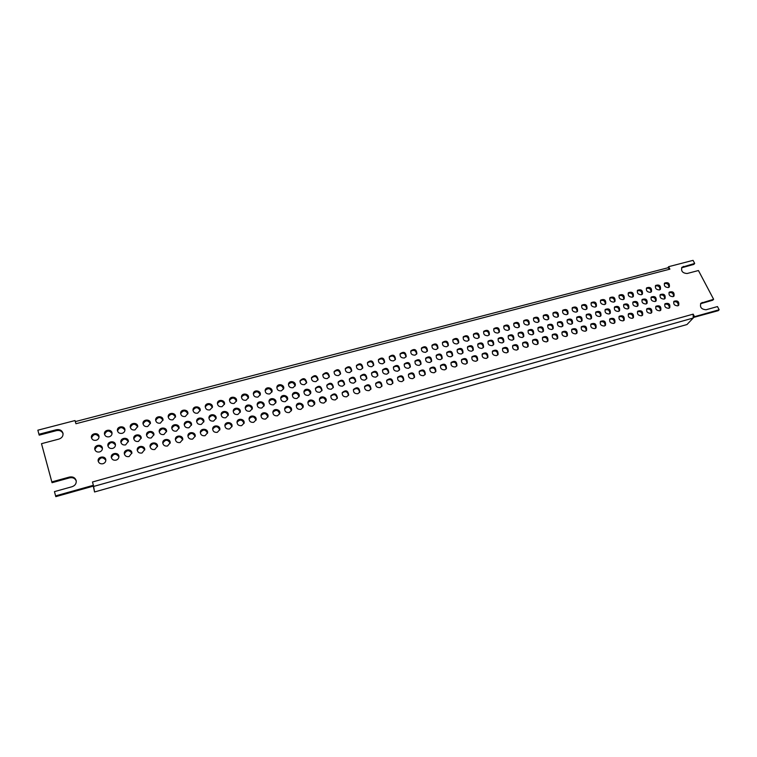 <?xml version="1.0" encoding="UTF-8"?>
<svg xmlns="http://www.w3.org/2000/svg" width="757" height="757" viewBox="0 0 757 757"><rect width="100%" height="100%" fill="white"/><g stroke="black" fill="none" stroke-linecap="round" stroke-linejoin="round"><path stroke-width="1.14" d="M75.719 423.021L75.019 420.551L37.85 430.194L38.957 434.272L56.321 429.749C59.756 429.191 61.97 430.355 62.992 433.241C63.304 436.06 61.951 438.01 58.904 439.088L41.493 443.678L51.826 481.906L69.417 477.061C72.909 476.446 75.17 477.648 76.192 480.648C76.514 483.553 75.142 485.578 72.085 486.704L54.457 491.624L55.602 495.882L93.404 485.284L92.685 482.767M55.602 495.882L55.81 496.649L93.537 486.06L94.549 491.974L686.978 324.535L693.194 318.044L693.185 314.136L694.5 316.681L719.15 309.764L717.466 306.576L706.092 309.755C701.342 309.358 699.619 307.172 700.925 303.216L713.624 299.289L698.437 270.533L687.129 273.514C682.549 273.163 680.817 271.072 681.943 267.259L694.689 263.436L693.062 260.351L668.62 266.691L669.898 269.151L667.948 267.779L75.312 421.602M677.714 305.856C674.364 305.601 673.134 304.068 674.014 301.258C677.685 300.264 679.247 301.589 678.717 305.251L677.714 305.856M672.992 296.668C669.68 296.422 668.44 294.908 669.292 292.126C672.935 291.095 674.506 292.401 674.014 296.053L672.992 296.668M668.308 287.556C665.024 287.31 663.785 285.815 664.608 283.061C668.213 281.992 669.794 283.279 669.349 286.912L668.308 287.556M668.753 308.317C665.394 308.071 664.163 306.538 665.043 303.718C668.724 302.677 670.305 304.011 669.775 307.702L668.753 308.317M664.05 299.091C660.729 298.854 659.489 297.34 660.341 294.549C663.984 293.479 665.573 294.785 665.091 298.457L664.05 299.091M659.375 289.931C656.082 289.704 654.852 288.209 655.666 285.436C659.281 284.339 660.87 285.616 660.445 289.278L659.375 289.931M659.735 310.796C656.376 310.55 655.136 309.017 656.016 306.188C659.707 305.118 661.287 306.443 660.776 310.162L659.735 310.796M655.042 301.532C651.72 301.305 650.481 299.781 651.323 296.981C654.975 295.873 656.574 297.179 656.111 300.879L655.042 301.532M650.386 292.334C647.093 292.117 645.853 290.612 646.658 287.84C650.282 286.695 651.881 287.972 651.474 291.663L650.386 292.334M650.651 313.284C647.292 313.057 646.043 311.524 646.923 308.676C650.623 307.569 652.222 308.894 651.711 312.632L650.651 313.284M645.976 303.992C642.646 303.765 641.406 302.251 642.239 299.431C645.91 298.286 647.509 299.583 647.065 303.32L645.976 303.992M641.33 294.747C638.037 294.539 636.788 293.035 637.593 290.253C641.226 289.07 642.844 290.347 642.438 294.066L641.33 294.747M641.51 315.801C638.142 315.574 636.892 314.041 637.763 311.184C641.472 310.039 643.081 311.354 642.598 315.13L641.51 315.801M636.845 306.462C633.514 306.244 632.265 304.73 633.098 301.901C636.779 300.718 638.397 302.015 637.962 305.771L636.845 306.462M632.218 297.179C628.925 296.981 627.667 295.476 628.471 292.685C632.104 291.464 633.732 292.732 633.354 296.479L632.218 297.179M632.303 318.328C628.935 318.11 627.685 316.577 628.547 313.71C632.265 312.527 633.883 313.833 633.41 317.637L632.303 318.328M627.657 308.951C624.326 308.742 623.068 307.219 623.9 304.39C627.581 303.169 629.209 304.456 628.793 308.241L627.657 308.951M623.049 299.63C619.746 299.431 618.488 297.936 619.283 295.126C622.926 293.867 624.572 295.135 624.203 298.901L623.049 299.63M623.039 320.873C619.671 320.665 618.412 319.132 619.264 316.256C622.992 315.035 624.629 316.331 624.165 320.164L623.039 320.873M618.412 311.449C615.072 311.259 613.813 309.736 614.637 306.888C618.327 305.629 619.964 306.907 619.567 310.72L618.412 311.449M613.813 302.1C610.511 301.911 609.253 300.406 610.028 297.596C613.69 296.299 615.337 297.548 614.987 301.343L613.813 302.1M613.709 323.438C610.331 323.239 609.073 321.697 609.924 318.811C613.653 317.552 615.309 318.848 614.864 322.7L613.709 323.438M609.101 313.975C605.751 313.786 604.493 312.272 605.307 309.414C609.007 308.108 610.662 309.386 610.274 313.228L609.101 313.975M604.512 304.579C601.209 304.399 599.941 302.895 600.717 300.075C604.379 298.731 606.045 299.98 605.714 303.803L604.512 304.579M604.313 326.012C600.935 325.832 599.667 324.289 600.509 321.394C604.256 320.088 605.912 321.375 605.496 325.264L604.313 326.012M599.724 316.511C596.374 316.341 595.106 314.817 595.91 311.95C599.62 310.607 601.285 311.875 600.926 315.745L599.724 316.511M595.153 307.077C591.851 306.907 590.574 305.402 591.34 302.573C595.011 301.191 596.686 302.431 596.384 306.282L595.153 307.077M594.86 328.614C591.482 328.434 590.205 326.901 591.037 323.987C594.794 322.643 596.469 323.92 596.062 327.838L594.86 328.614M590.28 319.066C586.93 318.905 585.663 317.382 586.457 314.505C590.167 313.124 591.851 314.373 591.501 318.271L590.28 319.066M585.729 309.594C582.417 309.433 581.149 307.929 581.906 305.09C585.577 303.661 587.271 304.891 586.978 308.78L585.729 309.594M585.331 331.225C581.953 331.064 580.676 329.522 581.499 326.608C585.256 325.217 586.949 326.485 586.561 330.43L585.331 331.225M580.77 321.649C577.43 321.488 576.143 319.965 576.929 317.079C580.647 315.65 582.351 316.899 582.029 320.826L580.77 321.649M576.238 312.13C572.926 311.979 571.649 310.474 572.396 307.626C576.077 306.15 577.78 307.37 577.515 311.288L576.238 312.13M575.746 333.865C572.368 333.705 571.081 332.172 571.895 329.238C575.661 327.8 577.364 329.068 577.004 333.042L575.746 333.865M571.204 324.233C567.854 324.091 566.567 322.567 567.343 319.681C571.071 318.195 572.784 319.435 572.481 323.39L571.204 324.233M566.69 314.675C563.378 314.534 562.091 313.038 562.829 310.181C566.51 308.657 568.233 309.868 567.987 313.805L566.69 314.675M566.094 336.515C562.706 336.373 561.42 334.831 562.224 331.897C565.99 330.412 567.712 331.661 567.372 335.663L566.094 336.515M561.562 326.844C558.212 326.712 556.925 325.188 557.691 322.293C561.42 320.76 563.142 321.99 562.867 325.974L561.562 326.844M557.067 317.249C553.755 317.117 552.459 315.622 553.187 312.745C556.878 311.184 558.609 312.386 558.392 316.35L557.067 317.249M556.367 339.183C552.989 339.051 551.692 337.518 552.478 334.575C556.253 333.033 557.985 334.282 557.682 338.313L556.367 339.183M551.862 329.475C548.513 329.352 547.216 327.828 547.964 324.923C551.702 323.343 553.443 324.564 553.187 328.576L551.862 329.475M547.377 319.833C544.065 319.709 542.769 318.214 543.488 315.338C547.179 313.72 548.929 314.912 548.74 318.905L547.377 319.833M546.573 341.871C543.195 341.757 541.889 340.215 542.674 337.262C546.45 335.673 548.2 336.912 547.917 340.972L546.573 341.871M542.088 332.124C538.738 332.011 537.442 330.487 538.18 327.573C541.908 325.945 543.668 327.147 543.45 331.197L542.088 332.124M537.631 322.435C534.319 322.331 533.013 320.836 533.713 317.949C537.404 316.284 539.173 317.457 539.012 321.479L537.631 322.435M536.713 344.586C533.335 344.473 532.029 342.94 532.796 339.978C536.581 338.332 538.341 339.562 538.085 343.65L536.713 344.586M532.247 334.783C528.897 334.679 527.591 333.165 528.32 330.241C532.057 328.566 533.827 329.759 533.638 333.828L532.247 334.783M527.809 325.056C524.497 324.961 523.182 323.466 523.872 320.58C527.563 318.858 529.351 320.022 529.219 324.072L527.809 325.056M526.787 347.312C523.409 347.217 522.093 345.684 522.841 342.713C526.626 341.019 528.414 342.23 528.187 346.346L526.787 347.312M522.339 337.471C518.99 337.376 517.674 335.871 518.384 332.938C522.131 331.197 523.92 332.38 523.759 336.477L522.339 337.471M517.911 327.696C514.609 327.611 513.293 326.125 513.965 323.22C517.656 321.451 519.453 322.605 519.359 326.683L517.911 327.696M516.785 350.056C513.416 349.971 512.092 348.438 512.83 345.466C516.615 343.716 518.413 344.908 518.223 349.062L516.785 350.056M512.357 340.167C509.016 340.092 507.692 338.587 508.392 335.644C512.129 333.856 513.937 335.02 513.804 339.145L512.357 340.167M507.956 330.355C504.654 330.279 503.329 328.793 503.982 325.888C507.682 324.062 509.489 325.198 509.433 329.304L507.956 330.355M506.717 352.828C503.348 352.753 502.014 351.22 502.733 348.239C506.518 346.432 508.335 347.614 508.184 351.797L506.717 352.828M502.307 342.893C498.967 342.826 497.642 341.322 498.314 338.379C502.061 336.524 503.878 337.679 503.793 341.833L502.307 342.893M497.926 333.033C494.624 332.976 493.299 331.49 493.933 328.576C497.623 326.693 499.459 327.819 499.431 331.954L497.926 333.033M496.583 355.61C493.204 355.553 491.87 354.021 492.57 351.04C496.355 349.166 498.191 350.34 498.068 354.541L496.583 355.61M492.182 345.637C488.852 345.58 487.517 344.075 488.18 341.123C491.918 339.221 493.753 340.357 493.706 344.539L492.182 345.637M487.82 335.73C484.527 335.682 483.193 334.197 483.808 331.282C487.499 329.342 489.353 330.449 489.363 334.613L487.82 335.73M486.363 358.411C483.004 358.364 481.66 356.85 482.341 353.85C486.117 351.92 487.972 353.074 487.896 357.313L486.363 358.411M481.991 348.39C478.67 348.352 477.326 346.857 477.96 343.896C481.698 341.927 483.553 343.053 483.543 347.264L481.991 348.39M477.648 338.445C474.365 338.407 473.021 336.931 473.617 334.017C477.307 332.011 479.172 333.099 479.219 337.291L477.648 338.445M476.077 361.24C472.718 361.203 471.365 359.689 472.027 356.698C475.812 354.702 477.676 355.837 477.639 360.105L476.077 361.24M471.725 351.172C468.403 351.144 467.05 349.649 467.675 346.697C471.403 344.662 473.286 345.76 473.314 350.008L471.725 351.172M467.41 341.18C464.126 341.152 462.773 339.685 463.35 336.761C467.031 334.698 468.914 335.767 469.009 339.988L467.41 341.18M465.716 364.089C462.366 364.07 461.004 362.556 461.647 359.556C465.423 357.493 467.306 358.61 467.315 362.906L465.716 364.089M461.392 353.973C458.07 353.954 456.717 352.469 457.313 349.507C461.032 347.406 462.934 348.494 463.01 352.762L461.392 353.973M457.086 343.933C453.812 343.924 452.449 342.457 453.008 339.533C456.679 337.404 458.591 338.455 458.733 342.694L457.086 343.933M455.279 366.956C451.938 366.946 450.566 365.442 451.181 362.442C454.957 360.304 456.859 361.401 456.916 365.735L455.279 366.956M450.973 356.793C447.671 356.793 446.299 355.307 446.876 352.346C450.585 350.179 452.506 351.248 452.629 355.544L450.973 356.793M446.696 346.706C443.432 346.706 442.06 345.249 442.599 342.325C446.261 340.13 448.182 341.161 448.371 345.429L446.696 346.706M444.775 369.842C441.435 369.851 440.054 368.347 440.65 365.347C444.406 363.142 446.337 364.221 446.441 368.574L444.775 369.842M440.489 359.632C437.186 359.641 435.814 358.175 436.363 355.203C440.063 352.97 442.003 354.011 442.173 358.335L440.489 359.632M436.231 349.497C432.966 349.516 431.594 348.059 432.105 345.135C435.758 342.874 437.707 343.886 437.943 348.182L436.231 349.497M434.187 372.747C430.856 372.766 429.474 371.28 430.033 368.271C433.789 366 435.739 367.06 435.89 371.432L434.187 372.747M429.919 362.489C426.626 362.518 425.245 361.051 425.775 358.089C429.465 355.781 431.424 356.802 431.651 361.155L429.919 362.489M425.689 352.317C422.434 352.346 421.053 350.898 421.535 347.974C425.179 345.637 427.147 346.63 427.44 350.945L425.689 352.317M423.523 375.68C420.201 375.718 418.81 374.232 419.35 371.223C423.087 368.877 425.055 369.908 425.264 374.318L423.523 375.68M419.283 365.376C416 365.413 414.609 363.956 415.101 360.994C418.791 358.61 420.769 359.613 421.043 363.985L419.283 365.376M415.073 355.147C411.827 355.194 410.436 353.756 410.9 350.832C414.524 348.419 416.511 349.384 416.861 353.727L415.073 355.147M412.773 378.632C409.471 378.68 408.07 377.204 408.581 374.204C412.3 371.782 414.297 372.785 414.562 377.213L412.773 378.632M408.562 368.281C405.288 368.337 403.888 366.88 404.361 363.918C408.023 361.468 410.029 362.442 410.37 366.833L408.562 368.281M404.38 358.004C401.144 358.061 399.743 356.632 400.179 353.718C403.784 351.229 405.799 352.166 406.197 356.538L404.38 358.004M401.958 381.604C398.655 381.67 397.245 380.203 397.728 377.204C401.437 374.696 403.453 375.68 403.784 380.137L401.958 381.604M397.766 371.204C394.501 371.271 393.101 369.832 393.536 366.871C397.188 364.344 399.213 365.281 399.611 369.709L397.766 371.204M393.602 360.881C390.385 360.947 388.975 359.528 389.372 356.613C392.968 354.058 395.003 354.967 395.466 359.357L393.602 360.881M391.057 384.594C387.773 384.679 386.354 383.222 386.799 380.222C390.489 377.648 392.523 378.595 392.921 383.07L391.057 384.594M386.884 374.147C383.638 374.232 382.228 372.794 382.635 369.842C386.259 367.24 388.303 368.148 388.776 372.595L386.884 374.147M382.749 363.776C379.541 363.862 378.131 362.452 378.5 359.547C382.067 356.907 384.121 357.787 384.651 362.196L382.749 363.776M380.071 387.612C376.797 387.707 375.377 386.259 375.794 383.269C379.456 380.61 381.519 381.528 381.982 386.032L380.071 387.612M375.926 377.118C372.699 377.213 371.271 375.794 371.649 372.841C375.254 370.154 377.327 371.044 377.857 375.5L375.926 377.118M371.819 366.691C368.631 366.795 367.202 365.394 367.542 362.489C371.091 359.774 373.163 360.625 373.759 365.054L371.819 366.691M369.009 390.65C365.754 390.763 364.316 389.325 364.694 386.344C368.337 383.6 370.428 384.49 370.958 389.013L369.009 390.65M364.893 380.099C361.676 380.222 360.237 378.803 360.587 375.869C364.164 373.097 366.256 373.949 366.861 378.434L364.893 380.099M360.805 369.634C357.626 369.747 356.197 368.366 356.5 365.47C360.02 362.669 362.12 363.492 362.792 367.93L360.805 369.634M357.862 393.716C354.626 393.839 353.178 392.419 353.528 389.448C357.134 386.609 359.244 387.461 359.859 392.003L357.862 393.716M353.774 383.118C350.576 383.241 349.128 381.85 349.441 378.916C352.989 376.059 355.099 376.882 355.781 381.377L353.774 383.118M349.715 372.595C346.555 372.728 345.107 371.346 345.381 368.47C348.873 365.584 350.993 366.369 351.74 370.835L349.715 372.595M346.63 396.8C343.413 396.942 341.956 395.533 342.268 392.571C345.845 389.647 347.983 390.461 348.674 395.022L346.63 396.8M342.571 386.146C339.391 386.297 337.934 384.906 338.209 381.992C341.719 379.049 343.858 379.825 344.624 384.348L342.571 386.146M338.53 375.576C335.398 375.727 333.941 374.365 334.178 371.488C337.631 368.527 339.779 369.274 340.603 373.75L338.53 375.576M335.313 399.904C332.115 400.065 330.658 398.674 330.923 395.722C334.462 392.703 336.628 393.489 337.404 398.059L335.313 399.904M331.282 389.202C328.122 389.363 326.655 387.991 326.892 385.086C330.374 382.058 332.531 382.805 333.383 387.329L331.282 389.202M327.279 378.585C324.157 378.746 322.69 377.393 322.889 374.535C326.314 371.479 328.481 372.198 329.39 376.683L327.279 378.585M323.92 403.036C320.741 403.216 319.265 401.835 319.492 398.901C320.637 394.993 327.544 397.33 326.049 401.115L323.92 403.036M319.908 392.287C316.767 392.457 315.3 391.104 315.489 388.218C318.934 385.086 321.119 385.796 322.056 390.338L319.908 392.287M315.934 381.613C312.83 381.783 311.354 380.449 311.515 377.611C314.903 374.469 317.088 375.141 318.091 379.635L315.934 381.613M312.433 406.197C309.272 406.386 307.796 405.023 307.976 402.099C309.045 398.144 316.038 400.358 314.609 404.191L312.433 406.197M308.449 395.391C305.336 395.58 303.85 394.236 304.002 391.369C305.005 387.423 312.007 389.533 310.644 393.366L308.449 395.391M304.503 384.66C301.418 384.849 299.942 383.534 300.065 380.714C303.396 377.478 305.61 378.112 306.699 382.616L304.503 384.66M300.86 409.376C297.728 409.575 296.233 408.231 296.375 405.336C297.369 401.324 304.446 403.396 303.084 407.294L300.86 409.376M296.905 398.513C293.811 398.721 292.325 397.397 292.429 394.548C293.366 390.555 300.444 392.523 299.138 396.403L296.905 398.513M292.987 387.735C289.931 387.944 288.445 386.638 288.521 383.837C289.392 379.872 296.47 381.746 295.23 385.606L292.987 387.735M289.202 412.574C286.089 412.802 284.585 411.467 284.689 408.591C285.597 404.541 292.76 406.462 291.464 410.408L289.202 412.574M285.275 401.664C282.21 401.882 280.705 400.576 280.771 397.747C281.623 393.716 288.777 395.542 287.556 399.469L285.275 401.664M281.386 390.83C278.349 391.057 276.854 389.77 276.892 386.988C277.687 382.976 284.84 384.707 283.667 388.625L281.386 390.83M277.45 415.801C274.365 416.038 272.851 414.732 272.908 411.884C273.741 407.777 280.97 409.546 279.759 413.549L277.45 415.801M273.551 404.834C270.514 405.071 269 403.793 269.028 400.983C269.795 396.905 277.024 398.579 275.879 402.563L273.551 404.834M269.691 393.952C266.691 394.189 265.177 392.921 265.177 390.167C265.887 386.117 273.116 387.698 272.018 391.653L269.691 393.952M265.603 419.056C262.556 419.312 261.033 418.025 261.042 415.196C261.78 411.051 269.095 412.65 267.969 416.71L265.603 419.056M261.742 408.032C258.733 408.288 257.21 407.02 257.191 404.238C257.872 400.122 265.177 401.636 264.108 405.667L261.742 408.032M257.91 397.094C254.929 397.349 253.415 396.1 253.368 393.366C253.992 389.278 261.297 390.697 260.285 394.709L257.91 397.094M253.671 422.33C250.652 422.605 249.119 421.337 249.081 418.545C249.725 414.353 257.115 415.782 256.084 419.889L253.671 422.33M249.848 411.259C246.858 411.524 245.334 410.285 245.259 407.531C245.855 403.377 253.235 404.711 252.251 408.799L249.848 411.259M246.044 400.264C243.092 400.529 241.568 399.308 241.474 396.602C242.013 392.476 249.384 393.735 248.457 397.785L246.044 400.264M241.653 425.633C238.663 425.917 237.121 424.677 237.026 421.914C237.575 417.684 245.05 418.933 244.104 423.087L241.653 425.633M237.849 414.505C234.897 414.789 233.364 413.568 233.241 410.843C233.733 406.651 241.19 407.815 240.31 411.94L237.849 414.505M234.083 403.462C231.159 403.736 229.626 402.535 229.485 399.857C229.929 395.693 237.376 396.782 236.534 400.888L234.083 403.462M229.532 428.964C226.58 429.266 225.028 428.046 224.886 425.32C225.331 421.053 232.872 422.113 232.03 426.314L229.532 428.964M225.766 417.779C222.842 418.072 221.299 416.88 221.129 414.193C221.527 409.963 229.059 410.937 228.264 415.11L225.766 417.779M222.028 406.679C219.142 406.963 217.6 405.79 217.41 403.15C217.751 398.948 225.264 399.857 224.526 404.001L222.028 406.679M217.316 432.323C214.401 432.635 212.84 431.443 212.651 428.746C212.991 424.45 220.599 425.311 219.861 429.56L217.316 432.323M213.588 421.072C210.701 421.384 209.15 420.211 208.932 417.561C209.216 413.303 216.814 414.088 216.124 418.309L213.588 421.072M209.878 409.916C207.021 410.218 205.478 409.073 205.242 406.462C205.478 402.232 213.067 402.951 212.424 407.143L209.878 409.916M205.015 435.701C202.128 436.032 200.567 434.868 200.321 432.209C200.548 427.885 208.232 428.538 207.588 432.834L205.015 435.701M201.315 424.403C198.457 424.724 196.896 423.579 196.64 420.968C196.811 416.672 204.475 417.268 203.888 421.517L201.315 424.403M197.643 413.19C194.814 413.502 193.262 412.376 192.978 409.811C193.111 405.553 200.756 406.074 200.217 410.303L197.643 413.19M192.609 439.107C189.761 439.448 188.19 438.312 187.897 435.701C188.001 431.348 195.751 431.793 195.23 436.117L192.609 439.107M188.938 427.752C186.127 428.084 184.557 426.967 184.244 424.403C184.311 420.078 192.032 420.466 191.559 424.762L188.938 427.752M185.304 416.482C182.513 416.804 180.951 415.707 180.63 413.18C180.649 408.894 188.351 409.225 187.916 413.483L185.304 416.482M180.1 442.542C177.299 442.892 175.719 441.795 175.369 439.23C175.359 434.84 183.166 435.076 182.759 439.438L180.1 442.542M176.476 431.13C173.694 431.471 172.123 430.383 171.763 427.856C171.707 423.513 179.494 423.693 179.125 428.017L176.476 431.13M172.87 419.804C170.117 420.135 168.556 419.066 168.177 416.577C168.082 412.272 175.842 412.395 175.52 416.691L172.87 419.804M167.505 446.005C164.733 446.365 163.152 445.296 162.755 442.779C162.613 438.379 170.476 438.379 170.202 442.769L167.505 446.005M163.9 434.527C161.165 434.887 159.585 433.827 159.178 431.348C158.998 426.986 166.843 426.939 166.597 431.301L163.9 434.527M160.333 423.144C157.617 423.494 156.056 422.453 155.63 420.012C155.412 415.688 163.238 415.602 163.029 419.917L160.333 423.144M154.797 449.497C152.072 449.866 150.492 448.825 150.037 446.365C149.763 441.946 157.683 441.71 157.532 446.138L154.797 449.497M151.239 437.962C148.542 438.331 146.962 437.3 146.498 434.868C146.186 430.496 154.087 430.222 153.964 434.603L151.239 437.962M147.71 426.513C145.032 426.872 143.452 425.86 142.988 423.466C142.647 419.132 150.52 418.829 150.435 423.172L147.71 426.513M141.994 453.008C139.316 453.396 137.727 452.383 137.225 449.98C136.809 445.551 144.786 445.078 144.757 449.526L141.994 453.008M138.474 441.416C135.815 441.795 134.226 440.801 133.724 438.426C133.279 434.035 141.228 433.534 141.228 437.943L138.474 441.416M134.973 429.91C132.333 430.288 130.762 429.295 130.242 426.957C129.788 422.605 137.698 422.084 137.736 426.446L134.973 429.91M129.087 456.556C126.447 456.954 124.858 455.979 124.309 453.623C123.751 449.185 131.775 448.466 131.888 452.932L129.087 456.556M125.605 444.898C122.984 445.286 121.394 444.321 120.846 442.003C120.268 437.612 128.255 436.874 128.397 441.293L125.605 444.898M122.142 433.335C119.549 433.714 117.969 432.758 117.411 430.478C116.815 426.125 124.763 425.368 124.933 429.749C124.933 431.518 123.997 432.711 122.142 433.335M116.076 460.133C113.484 460.54 111.894 459.594 111.288 457.304C110.598 452.866 118.65 451.891 118.906 456.376C118.934 458.212 117.988 459.461 116.076 460.133M112.632 448.418C110.058 448.806 108.469 447.879 107.863 445.618C107.153 441.217 115.178 440.243 115.452 444.681C115.49 446.507 114.544 447.756 112.632 448.418M109.207 436.789C106.652 437.177 105.072 436.259 104.466 434.016C103.737 429.664 111.733 428.68 112.027 433.08C112.064 434.897 111.128 436.136 109.207 436.789M102.961 463.738C100.416 464.145 98.817 463.237 98.173 461.004C97.331 456.575 105.412 455.354 105.81 459.84C105.895 461.732 104.939 463.029 102.961 463.738M99.555 451.957C97.019 452.355 95.429 451.456 94.786 449.251C93.934 444.861 101.987 443.64 102.394 448.087C102.488 449.97 101.533 451.257 99.555 451.957M96.167 440.271C93.65 440.669 92.07 439.77 91.427 437.593C90.566 433.241 98.58 432.02 99.006 436.429C99.101 438.303 98.155 439.59 96.167 440.271M76.258 481.045C75.085 478.301 72.861 477.241 69.597 477.847L52.044 482.701L51.826 481.906M63.058 433.685C61.885 431.083 59.708 430.061 56.529 430.619L39.194 435.143L38.957 434.272M667.882 267.798L668.62 266.691M694.689 263.436L693.847 264.401L681.584 267.798M713.624 299.289L712.734 300.217L700.547 303.727M719.15 309.764L718.251 310.673L693.554 317.429M694.5 316.681L693.639 317.58M93.537 486.06L93.404 485.284M678.215 305.648C678.281 302.611 676.767 301.324 673.683 301.788M673.522 296.451C673.55 293.432 672.027 292.174 668.961 292.666M668.857 287.319C668.847 284.32 667.324 283.08 664.286 283.601M669.283 308.099C669.349 305.024 667.825 303.746 664.712 304.248M664.608 298.864C664.627 295.817 663.094 294.549 660.009 295.079M659.953 289.694C659.934 286.666 658.401 285.427 655.344 285.976M660.293 310.559C660.35 307.465 658.817 306.178 655.685 306.717M655.628 301.286C655.647 298.211 654.095 296.952 651.001 297.51M650.992 292.079C650.963 289.013 649.421 287.783 646.346 288.379M651.238 313.038C651.294 309.906 649.743 308.629 646.592 309.197M646.592 303.727C646.601 300.614 645.04 299.365 641.927 299.961M641.974 294.473C641.936 291.388 640.375 290.158 637.28 290.783M642.125 315.527C642.173 312.376 640.611 311.099 637.441 311.704M637.489 306.178C637.498 303.046 635.927 301.797 632.786 302.431M632.89 296.886C632.843 293.773 631.272 292.552 628.159 293.214M632.956 318.044C632.994 314.855 631.414 313.587 628.234 314.231M628.338 308.648C628.329 305.478 626.749 304.238 623.588 304.91M623.749 299.318C623.692 296.176 622.103 294.956 618.98 295.656M623.721 320.571C623.749 317.353 622.159 316.085 618.952 316.767M619.112 311.136C619.094 307.938 617.504 306.699 614.334 307.418M614.542 301.759C614.476 298.589 612.877 297.378 609.735 298.116M614.419 323.107C614.438 319.861 612.839 318.602 609.612 319.331M609.83 313.635C609.801 310.408 608.193 309.178 605.004 309.935M605.278 304.229C605.203 301.021 603.584 299.819 600.424 300.595M605.061 325.671C605.061 322.397 603.452 321.138 600.216 321.905M600.49 316.152C600.443 312.896 598.825 311.666 595.617 312.471M595.948 306.699C595.863 303.472 594.226 302.27 591.056 303.093M595.636 328.245C595.627 324.942 593.999 323.693 590.744 324.498M591.085 318.688C591.028 315.404 589.391 314.183 586.164 315.026M586.561 309.197C586.457 305.932 584.811 304.74 581.622 305.61M586.145 330.837C586.126 327.497 584.48 326.258 581.206 327.119M581.603 321.242C581.537 317.921 579.89 316.71 576.645 317.599M577.099 311.704C576.985 308.411 575.32 307.228 572.122 308.146M576.588 333.449C576.56 330.08 574.894 328.841 571.611 329.749M572.074 323.807C571.989 320.466 570.314 319.255 567.069 320.192M567.58 314.231C567.447 310.909 565.772 309.736 562.555 310.692M566.965 336.08C566.917 332.673 565.242 331.452 561.94 332.399M562.47 326.39C562.366 323.012 560.682 321.82 557.417 322.794M557.994 316.776C557.843 313.426 556.149 312.253 552.922 313.266M557.284 338.72C557.218 335.285 555.524 334.074 552.203 335.067M552.799 328.992C552.676 325.586 550.982 324.403 547.699 325.425M548.352 319.331C548.172 315.953 546.469 314.789 543.223 315.849M547.529 341.388C547.443 337.915 545.731 336.714 542.4 337.764M543.062 331.613C542.92 328.178 541.208 326.996 537.915 328.074M538.634 321.905C538.435 318.498 536.713 317.353 533.458 318.46M537.707 344.066C537.602 340.565 535.88 339.373 532.531 340.47M533.259 334.253C533.098 330.781 531.367 329.617 528.064 330.743M528.85 324.498C528.632 321.063 526.891 319.927 523.626 321.082M527.818 346.763C527.686 343.233 525.945 342.05 522.585 343.205M523.39 336.903C523.21 333.402 521.459 332.247 518.138 333.43M518.999 327.109C518.753 323.646 516.993 322.51 513.719 323.731M517.854 349.479C517.703 345.921 515.943 344.747 512.574 345.958M513.454 339.571C513.237 336.042 511.477 334.897 508.146 336.146M509.073 329.74C508.808 326.239 507.029 325.122 503.746 326.39M507.824 352.213C507.654 348.617 505.875 347.454 502.497 348.731M503.443 342.259C503.206 338.701 501.418 337.565 498.078 338.871M499.081 332.38C498.787 328.85 496.999 327.753 493.706 329.077M497.728 354.967C497.519 351.343 495.721 350.188 492.334 351.522M493.365 344.965C493.1 341.379 491.293 340.262 487.943 341.615M489.022 335.039C488.7 331.481 486.893 330.402 483.591 331.784M487.555 357.73C487.319 354.077 485.502 352.942 482.105 354.342M483.212 347.69C482.919 344.066 481.092 342.968 477.733 344.388M478.897 337.726C478.538 334.13 476.711 333.061 473.399 334.509M477.317 360.521C477.042 356.831 475.207 355.714 471.81 357.172M472.993 350.434C472.661 346.782 470.816 345.694 467.457 347.179M468.697 340.413C468.309 336.799 466.454 335.748 463.142 337.262M466.993 363.322C466.69 359.613 464.836 358.515 461.429 360.029M462.697 353.188C462.328 349.507 460.464 348.447 457.105 349.999M458.42 343.129C457.994 339.486 456.121 338.455 452.809 340.025M456.603 366.151C456.263 362.404 454.389 361.326 450.973 362.915M452.326 355.97C451.92 352.26 450.037 351.21 446.668 352.828M448.068 345.864C447.605 342.192 445.722 341.17 442.4 342.817M446.147 368.99C445.759 365.215 443.867 364.155 440.451 365.82M441.88 358.771C441.435 355.024 439.533 354.002 436.164 355.686M437.65 348.608C437.149 344.918 435.237 343.915 431.916 345.627M435.606 371.857C435.18 368.053 433.259 367.013 429.844 368.744M431.367 361.581C430.875 357.815 428.954 356.812 425.585 358.563M427.156 351.38C426.607 347.652 424.677 346.678 421.356 348.457M424.989 374.734C424.516 370.902 422.576 369.889 419.16 371.696M420.769 364.41C420.239 360.616 418.29 359.641 414.921 361.468M416.587 354.162C415.99 350.415 414.041 349.469 410.72 351.314M414.297 377.639C413.776 373.778 411.808 372.785 408.402 374.668M410.105 367.268C409.518 363.445 407.55 362.489 404.191 364.391M405.941 356.973C405.298 353.197 403.32 352.27 400.008 354.191M403.519 380.553C402.951 376.664 400.964 375.699 397.557 377.667M399.355 370.135C398.721 366.293 396.725 365.357 393.375 367.344M395.211 359.793C394.52 355.989 392.523 355.09 389.221 357.096M392.675 383.496C392.05 379.579 390.035 378.642 386.638 380.686M388.53 373.021C387.839 369.161 385.824 368.252 382.474 370.315M384.414 362.631C383.667 358.809 381.642 357.938 378.349 360.02M381.746 386.458C381.064 382.512 379.03 381.604 375.633 383.733M377.62 375.936C376.872 372.047 374.838 371.167 371.498 373.315M373.532 365.489C372.718 361.647 370.675 360.805 367.4 362.972M370.731 389.429C369.984 385.474 367.93 384.594 364.552 386.799M366.634 378.86C365.83 374.952 363.767 374.109 360.446 376.333M362.565 368.375C361.704 364.505 359.632 363.701 356.367 365.943M359.641 392.429C358.827 388.445 356.746 387.603 353.387 389.902M355.563 381.812C354.692 377.875 352.611 377.071 349.308 379.38M351.522 371.271C350.595 367.391 348.504 366.615 345.258 368.933M348.466 395.447C347.586 391.445 345.476 390.631 342.136 393.025M344.416 384.774C343.479 380.828 341.369 380.052 338.086 382.455M340.404 374.185C339.401 370.287 337.291 369.548 334.055 371.961M337.206 398.485C336.259 394.463 334.121 393.697 330.8 396.166M333.184 387.764C332.172 383.799 330.033 383.061 326.778 385.55M329.191 377.118C328.122 373.21 325.983 372.501 322.785 375.008M325.86 401.541C324.838 397.501 322.671 396.772 319.388 399.346M321.867 390.763C320.779 386.789 318.621 386.089 315.385 388.672M317.902 380.08C316.757 376.153 314.6 375.491 311.42 378.074M314.429 404.617C313.322 400.567 311.136 399.885 307.881 402.544M310.465 393.791C309.301 389.808 307.115 389.145 303.907 391.823M306.528 383.051C305.308 379.125 303.122 378.491 299.971 381.168M302.914 407.711C301.721 403.661 299.517 403.017 296.28 405.78M298.977 396.838C297.728 392.845 295.514 392.23 292.344 394.993M295.069 386.051C293.763 382.105 291.549 381.528 288.436 384.291M291.313 410.833C290.026 406.774 287.792 406.168 284.604 409.035M287.405 399.904C286.061 395.902 283.828 395.334 280.696 398.201M283.515 389.06C282.124 385.124 279.891 384.584 276.816 387.442M279.617 413.965C278.245 409.906 275.983 409.357 272.832 412.319M275.737 402.989C274.308 398.986 272.047 398.466 268.962 401.428M271.886 392.098C270.4 388.152 268.148 387.66 265.111 390.621M267.836 417.126C266.36 413.067 264.079 412.565 260.976 415.631M263.985 406.093C262.452 402.099 260.171 401.626 257.134 404.692M260.153 395.154C258.582 391.218 256.301 390.773 253.321 393.82M255.961 420.305C254.38 416.255 252.072 415.811 249.025 418.971M252.138 409.225C250.51 405.232 248.201 404.815 245.211 407.976M248.343 398.229C246.668 394.293 244.369 393.905 241.436 397.056M243.991 423.513C242.306 419.463 239.978 419.075 236.988 422.349M240.196 412.376C238.464 408.392 236.137 408.032 233.203 411.288M236.43 401.324C234.661 397.406 232.333 397.065 229.456 400.311M231.926 426.73C230.137 422.699 227.781 422.378 224.857 425.746M228.169 415.546C226.334 411.581 223.977 411.269 221.11 414.628M224.432 404.437C222.558 400.538 220.211 400.254 217.391 403.595M219.767 429.976C217.865 425.964 215.49 425.699 212.632 429.181M216.038 418.735C214.089 414.789 211.723 414.543 208.913 417.996M212.339 407.578C210.351 403.699 207.986 403.472 205.232 406.906M207.513 433.25C205.497 429.257 203.094 429.058 200.312 432.635M203.822 421.952C201.759 418.025 199.365 417.845 196.631 421.403M200.151 410.739C198.05 406.887 195.666 406.717 192.978 410.247M195.164 436.543C193.016 432.578 190.594 432.446 187.897 436.127M191.502 425.188C189.316 421.299 186.903 421.176 184.254 424.828M187.859 413.918C185.654 410.095 183.241 409.991 180.639 413.615M182.711 439.855C180.44 435.937 177.999 435.862 175.387 439.647M179.078 428.443C176.778 424.592 174.347 424.535 171.782 428.292M175.473 417.126C173.154 413.341 170.722 413.303 168.196 417.022M170.164 443.186C167.761 439.315 165.3 439.315 162.783 443.195M166.559 431.727C164.137 427.913 161.686 427.932 159.207 431.774M162.992 420.353C160.55 416.605 158.109 416.634 155.668 420.447M157.503 446.554C154.977 442.722 152.498 442.798 150.075 446.781M153.945 435.029C151.391 431.272 148.93 431.358 146.536 435.294M150.406 423.608C147.842 419.908 145.382 420.003 143.035 423.901M144.748 449.942C142.089 446.166 139.591 446.318 137.272 450.387M141.218 438.36C138.54 434.65 136.061 434.811 133.771 438.842M137.727 426.882C135.03 423.229 132.56 423.4 130.308 427.383M131.888 453.348C129.087 449.639 126.58 449.866 124.366 454.03M128.397 441.719C125.586 438.066 123.088 438.303 120.912 442.419M124.933 430.184C122.114 426.588 119.634 426.834 117.477 430.903M118.915 456.783C115.982 453.15 113.465 453.452 111.364 457.701M115.461 445.097C112.528 441.52 110.02 441.823 107.948 446.024M112.036 433.506C109.093 429.985 106.605 430.298 104.551 434.442M105.838 460.247C102.763 456.689 100.236 457.077 98.259 461.41M102.422 448.504C99.356 444.993 96.839 445.381 94.88 449.667M99.035 436.855C95.969 433.401 93.461 433.789 91.521 438.019M92.468 482.001L693.185 314.136M94.549 491.974L93.3 486.117M669.888 269.151L75.918 423.731M69.597 477.847L69.417 477.061M56.529 430.619L56.321 429.749M683.401 266.379L682.568 267.344M702.259 302.431L701.389 303.349M93.603 486.448L693.194 318.044"/></g></svg>
